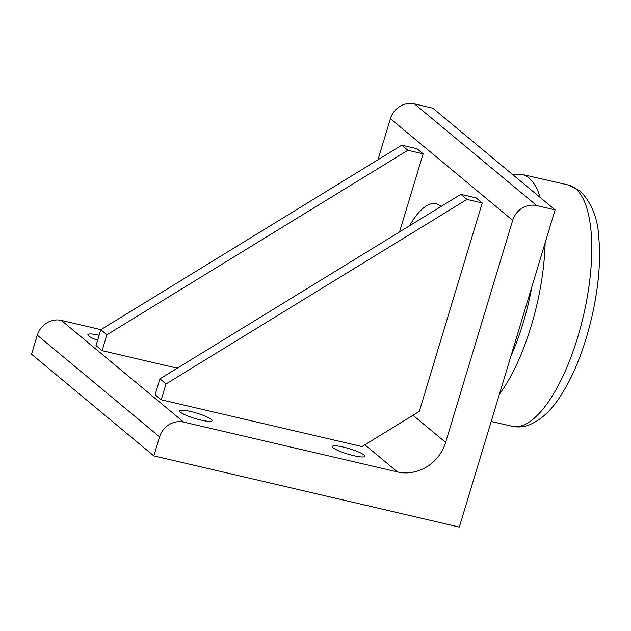 <?xml version="1.0" encoding="UTF-8"?>
<svg xmlns="http://www.w3.org/2000/svg" width="631" height="631" viewBox="0 0 631 631"><rect width="100%" height="100%" fill="white"/><g stroke="black" fill="none" stroke-linecap="round" stroke-linejoin="round"><path stroke-width="0.95" d="M177.319 368.173L102.127 350.655L106.915 334.793L407.863 150.273L423.133 153.83L399.557 231.908M102.127 350.655L96.015 345.567L100.802 329.705L106.915 334.793M100.802 329.705L401.742 145.185L407.863 150.273M401.742 145.185L417.02 148.742L423.133 153.83M419.299 411.42L361.965 446.574L161.228 399.802L166.016 383.94L466.964 199.412L482.234 202.977L419.299 411.42M161.228 399.802L155.116 394.714L159.903 378.852L166.016 383.94M159.903 378.852L460.851 194.332L466.964 199.412M460.851 194.332L476.121 197.889L482.234 202.977M100.921 329.634L61.373 320.422A20.16 18.52 129.7 0 0 37.3 335.179L159.58 436.865L153.83 455.897L459.313 527.082L555.091 209.863L432.803 108.185L414.48 103.918A20.16 18.52 129.7 0 0 390.4 118.675L378.001 159.746M390.4 118.675L512.68 220.353L445.644 442.41L413.013 415.277M409.551 225.788A75.594 27.086 103.1 0 1 441.061 206.463M343.453 447.111A16.974 2.8 -163.2 0 1 364.852 456.3A16.974 2.8 -163.2 0 1 347.791 454.075A16.974 2.8 -163.2 0 1 332.348 446.488A16.974 2.8 -163.2 0 1 343.453 447.111M97.608 340.298A16.974 2.8 -163.2 0 1 87.898 334.635A16.974 2.8 -163.2 0 1 99.004 335.258A16.974 2.8 -163.2 0 1 99.122 335.282M190.712 411.515A16.974 2.8 -163.2 0 1 212.111 420.703A16.974 2.8 -163.2 0 1 195.05 418.479A16.974 2.8 -163.2 0 1 179.606 410.891A16.974 2.8 -163.2 0 1 190.712 411.515M512.68 220.353A20.16 18.52 -50.3 0 1 536.76 205.596L414.48 103.918M555.091 209.863L536.76 205.596M364.86 444.8L397.491 471.933A40.313 37.048 129.7 0 0 445.644 442.41M397.491 471.933L183.653 422.1L61.373 320.422M159.58 436.865A20.16 18.52 -50.3 0 1 183.653 422.1M37.3 335.179L31.55 354.22L153.83 455.897M531.823 286.931A116.948 41.898 103.1 0 1 511 355.892M575.559 188.685A123.865 44.375 103.1 0 1 580.875 326.109A123.865 44.375 103.1 0 1 512.333 426.304C517.665 427.4 522.886 427.084 527.989 425.365C541.406 420.333 553.308 408.817 563.688 390.834C586.94 352.895 603.055 285.275 598.914 239.283C598.196 219.233 591.949 203.143 580.189 191.004L568.555 185.049A123.865 44.375 103.1 0 1 575.559 188.685M540.239 197.519A123.668 44.304 -76.9 0 0 528.959 178.021A123.668 44.304 -76.9 0 0 521.458 174.274L568.555 185.049M499.437 394.201A123.668 44.304 -76.9 0 0 545.121 242.888M491.194 421.492L512.333 426.304M512.262 174.259L521.458 174.274"/></g></svg>
